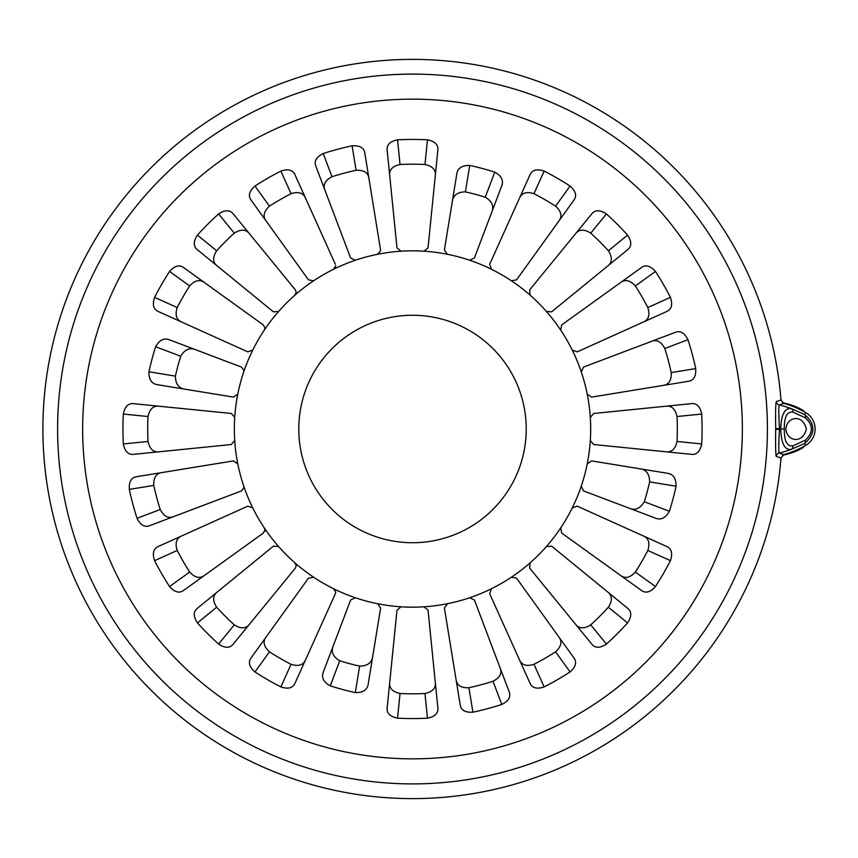 <?xml version="1.0" encoding="UTF-8"?>
<svg xmlns="http://www.w3.org/2000/svg" width="858" height="858" viewBox="0 0 858 858"><rect width="100%" height="100%" fill="white"/><g stroke="black" fill="none" stroke-linecap="round" stroke-linejoin="round"><path stroke-width="1.29" d="M804.075 411.701A3.786 3.786 0 0 0 802.584 410.103A60.65 60.65 0 0 0 782.55 402.799M782.55 455.201A60.65 60.65 0 0 0 802.584 447.897A3.786 3.786 0 0 0 804.075 446.299M806.381 429C802.745 413.459 786.657 416.741 785.907 429C786.668 441.269 802.713 444.541 806.381 429M435.296 175.654C435.993 169.916 432.561 166.184 424.978 164.479A264.811 264.811 0 0 0 400.032 164.479C392.46 166.184 389.028 169.916 389.725 175.654M389.725 682.346C389.028 688.084 392.46 691.816 400.032 693.521A264.811 264.811 0 0 0 424.978 693.521C432.561 691.816 435.993 688.084 435.296 682.346M333.43 645.388C330.705 651.512 332.818 656.649 339.757 660.789L330.266 685.864C323.369 682.046 321.106 677.316 323.487 671.653L350.611 600.01L355.373 597.758A178.174 178.174 0 0 1 333.58 588.738L335.692 592.138L335.36 593.693L295.013 683.204C292.846 688.095 288.127 689.328 280.866 686.915L291.055 664.317C298.466 666.623 303.303 665.122 305.566 659.791M295.366 568.114L296.224 565.712L295.366 568.114L233.226 644.133C229.858 648.294 224.989 648.262 218.597 644.058L234.288 624.86C240.851 629.011 245.914 628.807 249.474 624.249M264.618 531.488L264.929 529.976L263.352 533.054L183.655 590.401C179.322 593.543 174.624 592.256 169.552 586.54L189.672 572.061C194.938 577.766 199.871 578.882 204.494 575.396M241.506 490.905L243.951 487.355L241.506 490.905L149.678 525.664C144.68 527.584 140.476 525.128 137.055 518.286L160.232 509.513C163.846 516.387 168.329 518.747 173.691 516.58M161.905 472.565C156.167 473.369 153.464 477.659 153.775 485.414L129.311 489.403C128.861 481.767 131.274 477.531 136.551 476.705L233.462 460.896L237.784 463.899A178.174 178.174 0 0 1 234.717 440.519L231.306 444.53L133.612 454.343C128.292 454.912 124.871 451.447 123.327 443.951L147.994 441.473C149.7 449.045 153.421 452.488 159.17 451.78M204.494 282.604C199.871 279.118 194.927 280.234 189.672 285.939L169.552 271.46C174.624 265.744 179.322 264.457 183.655 267.599L263.352 324.946L264.929 328.024L264.285 330.126A178.174 178.174 0 0 1 278.646 311.422L273.402 311.851L197.372 249.71C193.222 246.353 193.243 241.473 197.458 235.092L216.645 250.783C212.494 257.346 212.698 262.409 217.256 265.969M249.474 233.751C245.914 229.193 240.851 228.989 234.288 233.14L218.597 213.942C224.989 209.738 229.858 209.706 233.226 213.867L295.366 289.886L296.224 292.288L294.927 295.131A178.174 178.174 0 0 1 313.642 280.781L308.462 279.837L251.104 200.139C247.962 195.817 249.249 191.119 254.965 186.036L269.444 206.156C263.738 211.422 262.623 216.366 266.109 220.989M335.156 267.814L335.692 265.862L333.58 269.262A178.174 178.174 0 0 1 355.373 260.242L350.611 257.99L315.841 166.162C313.921 161.175 316.377 156.971 323.219 153.539L332.003 176.727C325.118 180.33 322.769 184.824 324.935 190.186M377.617 254.279L380.662 250.557L377.617 254.279A178.174 178.174 0 0 1 400.997 251.201L396.975 247.801L387.162 150.107C386.604 144.787 390.068 141.356 397.554 139.822L400.032 164.479M330.266 685.864A269.712 269.712 0 0 0 355.309 692.578C363.191 692.706 367.524 689.735 368.286 683.654L380.62 608.043L377.617 603.721A178.174 178.174 0 0 1 355.373 597.758L350.611 600.01M196.117 349.914C189.993 347.2 184.867 349.313 180.716 356.242L155.641 346.75C159.459 339.865 164.2 337.602 169.863 339.972L241.506 367.095L243.951 370.645L243.747 371.857A178.174 178.174 0 0 1 252.778 350.075L247.823 351.855L158.301 311.508C153.421 309.33 152.177 304.611 154.601 297.361L177.198 307.539C174.882 314.961 176.394 319.798 181.714 322.061M234.717 417.481L234.717 417.481A178.174 178.174 0 0 1 237.784 394.101L233.462 397.104L157.861 384.77C151.78 384.009 148.799 379.686 148.938 371.793L175.397 376.115C175.504 384.18 178.893 388.567 185.564 389.296M590.679 429A178.174 178.174 0 0 1 412.505 607.174A178.174 178.174 0 0 1 234.341 429A178.174 178.174 0 0 1 412.505 250.826A178.174 178.174 0 0 1 590.679 429M181.714 535.939C176.394 538.202 174.882 543.039 177.198 550.461L154.601 560.639C152.188 553.389 153.421 548.67 158.301 546.492L247.823 506.145L252.778 507.925A178.174 178.174 0 0 1 243.747 486.143L243.951 487.355L243.747 486.143M217.256 592.031C212.698 595.602 212.494 600.664 216.645 607.217L197.458 622.908C193.243 616.527 193.222 611.647 197.372 608.29L273.402 546.149L278.646 546.578A178.174 178.174 0 0 1 264.285 527.874L264.929 529.976L264.285 527.874M266.109 637.011C262.623 641.634 263.738 646.578 269.444 651.844L254.965 671.964C249.249 666.88 247.962 662.183 251.104 657.861L308.462 578.163L313.642 577.22A178.174 178.174 0 0 1 294.927 562.869L296.224 565.712M400.032 693.521L397.554 718.178C390.068 716.645 386.604 713.212 387.162 707.893L396.975 610.199L400.997 606.799A178.174 178.174 0 0 1 377.617 603.721M456.081 679.611C456.885 685.338 461.164 688.052 468.918 687.73L472.908 712.194C465.283 712.655 461.046 710.231 460.21 704.954L444.401 608.043L447.404 603.721A178.174 178.174 0 0 1 424.024 606.799L428.045 610.199L437.859 707.893C438.417 713.212 434.952 716.645 427.466 718.178L424.978 693.521M519.455 659.791C521.718 665.122 526.555 666.623 533.966 664.317L544.154 686.915C536.894 689.328 532.174 688.095 530.008 683.204L489.661 593.693L491.441 588.738A178.174 178.174 0 0 1 469.648 597.758L474.41 600.01L509.18 691.838C511.1 696.825 508.633 701.029 501.801 704.461L493.018 681.273C499.903 677.67 502.252 673.176 500.085 667.814M575.546 624.249C579.107 628.807 584.169 629.011 590.733 624.86L606.424 644.058C600.032 648.262 595.162 648.294 591.795 644.133L529.654 568.114L530.094 562.869A178.174 178.174 0 0 1 511.379 577.22L516.559 578.163L573.905 657.861C577.059 662.183 575.772 666.88 570.044 671.964L555.576 651.844C561.282 646.578 562.398 641.634 558.912 637.011M620.527 575.396C625.15 578.882 630.094 577.766 635.349 572.061L655.469 586.54C650.396 592.256 645.688 593.543 641.366 590.401L561.668 533.054L560.724 527.874A178.174 178.174 0 0 1 546.374 546.578L551.619 546.149L627.648 608.29C631.799 611.647 631.778 616.527 627.563 622.908L608.376 607.217C612.526 600.654 612.322 595.591 607.764 592.031M628.903 508.086C635.027 510.8 640.154 508.687 644.304 501.758L669.379 511.25C665.561 518.135 660.821 520.398 655.158 518.028L583.515 490.905L581.274 486.143A178.174 178.174 0 0 1 572.243 507.925L577.198 506.145L666.72 546.492C671.6 548.67 672.844 553.389 670.42 560.639L647.822 550.461C650.139 543.039 648.627 538.202 643.307 535.939M665.851 451.78C671.6 452.488 675.321 449.045 677.026 441.473L701.694 443.951C700.149 451.447 696.728 454.912 691.409 454.343L593.715 444.53L590.304 440.519A178.174 178.174 0 0 1 587.226 463.899L591.559 460.896L667.159 473.23C673.24 473.991 676.211 478.314 676.083 486.207L649.624 481.885C649.517 473.82 646.128 469.433 639.457 468.704M397.554 718.178A289.564 289.564 0 0 0 427.466 718.178M742.363 429A329.847 329.847 0 0 1 412.505 758.847A329.847 329.847 0 0 1 82.658 429A329.847 329.847 0 0 1 412.505 99.153A329.847 329.847 0 0 1 742.363 429M424.978 164.479L427.466 139.822A289.564 289.564 0 0 0 397.554 139.822M427.466 139.822C434.952 141.356 438.417 144.787 437.859 150.107L428.045 247.801L424.024 251.201A178.174 178.174 0 0 1 447.404 254.279L444.401 249.957L456.735 174.346C457.496 168.265 461.829 165.294 469.712 165.422L465.401 191.881C457.335 191.999 452.938 195.388 452.22 202.059M491.591 212.612C494.305 206.488 492.202 201.351 485.263 197.211L494.755 172.136A269.712 269.712 0 0 0 469.712 165.422M494.755 172.136C501.651 175.954 503.903 180.684 501.533 186.347L474.41 257.99L469.648 260.242A178.174 178.174 0 0 1 491.441 269.262L489.661 264.307L530.008 174.796C532.174 169.905 536.894 168.672 544.154 171.085L533.966 193.683C526.555 191.377 521.718 192.878 519.455 198.209M558.912 220.989C562.398 216.366 561.282 211.422 555.576 206.156L570.044 186.036A289.564 289.564 0 0 0 544.154 171.085M570.044 186.036C575.772 191.119 577.059 195.817 573.905 200.139L516.559 279.837L511.379 280.781A178.174 178.174 0 0 1 530.094 295.131L529.654 289.886L591.795 213.867C595.162 209.706 600.032 209.738 606.424 213.942L590.733 233.14C584.169 228.989 579.107 229.193 575.546 233.751M607.764 265.969C612.322 262.398 612.526 257.336 608.376 250.783L627.563 235.092A289.564 289.564 0 0 0 606.424 213.942M627.563 235.092C631.778 241.473 631.799 246.353 627.648 249.71L551.619 311.851L546.374 311.422A178.174 178.174 0 0 1 560.724 330.126L561.668 324.946L641.366 267.599C645.688 264.457 650.396 265.744 655.469 271.46L635.349 285.939C630.083 280.234 625.139 279.118 620.527 282.604M643.307 322.061C648.627 319.798 650.139 314.961 647.822 307.539L670.42 297.361A289.564 289.564 0 0 0 655.469 271.46M670.42 297.361C672.833 304.611 671.6 309.33 666.72 311.508L577.198 351.855L572.243 350.075A178.174 178.174 0 0 1 581.274 371.857L583.515 367.095L675.343 332.336C680.33 330.416 684.545 332.872 687.966 339.714L664.789 348.487C661.175 341.613 656.692 339.253 651.329 341.42M663.116 385.435C668.854 384.631 671.557 380.341 671.246 372.587L695.709 368.597A289.564 289.564 0 0 0 687.966 339.714M695.709 368.597C696.16 376.233 693.747 380.469 688.47 381.295L591.559 397.104L587.226 394.101A178.174 178.174 0 0 1 590.304 417.481L593.715 413.47L691.409 403.657C696.728 403.088 700.149 406.553 701.694 414.049L677.026 416.527C675.321 408.955 671.6 405.512 665.851 406.22M701.694 443.951A289.564 289.564 0 0 0 701.694 414.049M669.379 511.25A269.712 269.712 0 0 0 676.083 486.207M655.469 586.54A289.564 289.564 0 0 0 670.42 560.639M606.424 644.058A289.564 289.564 0 0 0 627.563 622.908M544.154 686.915A289.564 289.564 0 0 0 570.044 671.964M472.908 712.194A289.564 289.564 0 0 0 501.801 704.461M783.751 454.622L780.984 457.979A369.605 369.605 0 0 1 398.015 798.326A369.605 369.605 0 0 1 42.9 429A369.605 369.605 0 0 1 398.015 59.674A369.605 369.605 0 0 1 780.984 400.021L783.751 403.378L779.203 404.987C778.592 406.853 778.678 414.725 779.482 428.603A366.967 366.967 0 0 1 779.482 429.397C778.678 443.307 778.592 451.179 779.203 453.013L783.751 454.622A91.892 91.892 0 0 0 805.716 445.366A18.951 18.951 0 0 0 805.716 412.634A91.892 91.892 0 0 0 783.751 403.378M780.984 457.979L776.275 456.424C775.632 454.418 775.439 445.409 775.696 429.386L779.482 429.397A66.484 66.484 0 0 0 780.673 429A66.484 66.484 0 0 0 779.482 428.603L775.696 428.614C775.439 412.634 775.632 403.614 776.275 401.576L780.984 400.021M776.275 401.576A3.786 3.786 -109.5 0 0 779.203 404.987A89.211 89.211 0 0 1 791.097 408.59L804.622 414.489C815.626 424.131 815.626 433.805 804.622 443.511L791.097 449.41C784.705 450.214 781.252 443.414 780.726 429.032L780.726 428.968C781.23 414.618 784.684 407.829 791.097 408.59A3.786 3.11 -72 0 1 792.899 412.13C787.033 411.357 784.169 416.977 784.309 428.979C784.191 441.055 787.054 446.675 792.899 445.87L805.254 440.24C813.384 432.722 813.384 425.225 805.254 417.76L792.899 412.13M780.726 429.032L784.309 428.979L780.726 429.032M254.965 671.964A289.564 289.564 0 0 0 280.866 686.915M197.458 622.908A289.564 289.564 0 0 0 218.597 644.058M154.601 560.639A289.564 289.564 0 0 0 169.552 586.54M129.311 489.403A289.564 289.564 0 0 0 137.055 518.286M159.17 406.22C153.421 405.512 149.7 408.955 147.994 416.527L123.327 414.049A289.564 289.564 0 0 0 123.327 443.951M123.327 414.049C124.871 406.553 128.292 403.088 133.612 403.657L231.306 413.47L234.717 417.235L231.306 413.47M155.641 346.75A269.712 269.712 0 0 0 148.938 371.793M169.552 271.46A289.564 289.564 0 0 0 154.601 297.361M218.597 213.942A289.564 289.564 0 0 0 197.458 235.092M305.566 198.209C303.303 192.878 298.466 191.377 291.055 193.683L280.866 171.085A289.564 289.564 0 0 0 254.965 186.036M280.866 171.085C288.127 168.672 292.835 169.905 295.013 174.796L335.36 264.307M368.94 178.389C368.136 172.662 363.856 169.948 356.091 170.27L352.102 145.806A289.564 289.564 0 0 0 323.219 153.539M352.102 145.806C359.738 145.345 363.974 147.769 364.811 153.046L380.662 250.557M677.026 441.473A264.811 264.811 0 0 0 677.026 416.527M671.246 372.587A264.811 264.811 0 0 0 664.789 348.487M590.733 624.86A264.811 264.811 0 0 0 608.376 607.217M635.349 572.061A264.811 264.811 0 0 0 647.822 550.461M177.198 550.461A264.811 264.811 0 0 0 189.672 572.061M216.645 607.217A264.811 264.811 0 0 0 234.288 624.86M153.775 485.414A264.811 264.811 0 0 0 160.232 509.513M147.994 416.527A264.811 264.811 0 0 0 147.994 441.473M269.444 651.844A264.811 264.811 0 0 0 291.055 664.317M533.966 664.317A264.811 264.811 0 0 0 555.576 651.844M468.918 687.73A264.811 264.811 0 0 0 493.018 681.273M291.055 193.683A264.811 264.811 0 0 0 269.444 206.156M356.091 170.27A264.811 264.811 0 0 0 332.003 176.727M189.672 285.939A264.811 264.811 0 0 0 177.198 307.539M234.288 233.14A264.811 264.811 0 0 0 216.645 250.783M608.376 250.783A264.811 264.811 0 0 0 590.733 233.14M647.822 307.539A264.811 264.811 0 0 0 635.349 285.939M555.576 206.156A264.811 264.811 0 0 0 533.966 193.683M485.263 197.211A242.943 242.943 0 0 0 465.401 191.881M180.716 356.242A242.943 242.943 0 0 0 175.397 376.115M339.757 660.789A242.943 242.943 0 0 0 359.62 666.119C367.685 666.001 372.082 662.612 372.801 655.941M644.304 501.758A242.943 242.943 0 0 0 649.624 481.885M237.784 463.899L233.462 460.896M252.778 507.925L247.823 506.145M278.646 546.578L273.402 546.149M313.642 577.22L308.462 578.163M590.304 440.519L593.715 444.53M587.226 394.101L591.559 397.104M572.243 350.075L577.198 351.855M546.374 311.422L551.619 311.851M511.379 280.781L516.559 279.837M469.648 260.242L474.41 257.99M424.024 251.201L428.045 247.801M264.929 328.024L263.352 324.946M335.167 590.197L333.58 588.738M400.997 606.799L396.975 610.199M447.404 603.721L444.401 608.043M491.441 588.738L489.661 593.693M530.094 562.869L529.654 568.114M581.274 486.143L583.515 490.905M560.724 527.874L561.668 533.054M805.716 412.634L804.622 414.489A3.786 2.349 118.7 0 1 805.254 417.76M805.716 445.366L804.622 443.511A3.786 2.349 -118.7 0 0 805.254 440.24M776.275 456.424A3.786 3.786 109.5 0 1 779.203 453.013A89.211 89.211 0 0 0 791.097 449.41A3.786 3.11 -108 0 0 792.899 445.87M526.233 429A113.728 113.728 0 0 1 412.505 542.728A113.728 113.728 0 0 1 298.788 429A113.728 113.728 0 0 1 412.505 315.272A113.728 113.728 0 0 1 526.233 429M767.417 429A354.901 354.901 0 0 1 412.505 783.901A354.901 354.901 0 0 1 57.604 429A354.901 354.901 0 0 1 412.505 74.099A354.901 354.901 0 0 1 767.417 429M775.696 429.386A363.181 363.181 0 0 0 775.696 428.614M355.309 692.578L359.62 666.119"/></g></svg>
